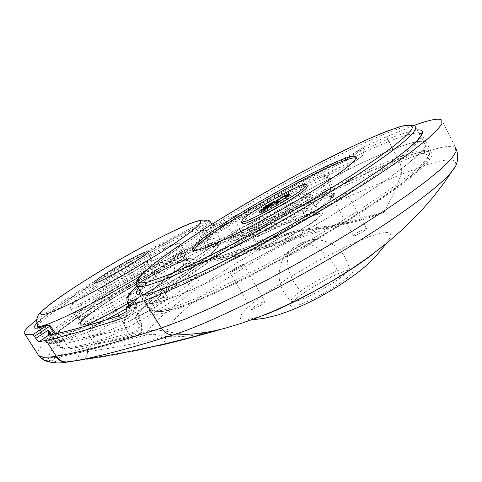 <?xml version="1.0" encoding="UTF-8"?>
<svg xmlns="http://www.w3.org/2000/svg" width="482" height="482" viewBox="0 0 482 482"><rect width="100%" height="100%" fill="white"/><g stroke="black" fill="none" stroke-linecap="round" stroke-linejoin="round"><path stroke-width="0.36" stroke-dasharray="2.41 1.81" d="M316.216 207.549L317.005 205.585C315.059 201.844 263.052 230.269 255.099 239.361L253.978 241.681C254.623 242.235 256.99 241.729 261.075 240.163C274.113 235.318 303.72 218.358 313.288 210.266L316.216 207.549M161.97 297.834L173.894 287.435L191.438 274.192L213.99 258.726L240.205 242.006L268.251 225.178L296.189 209.315L322.374 195.234L347.558 182.467L372.224 170.869L394.409 161.548L412.098 155.505L423.69 153.403L428.414 155.331L426.51 160.813L418.177 169.797L402.349 182.883L378.942 199.705L349.293 219.069L316.047 239.211L282.446 258.256L251.375 274.74L222.612 288.911L196.264 300.635L174.978 308.588L160.735 311.981L154.318 310.794L155.204 305.715L161.97 297.834M248.146 227.173C256.255 218.328 308.281 189.794 310.065 193.258L309.227 195.138C302.515 203.356 248.085 233.264 246.971 229.396L248.146 227.173M193.384 250.532L193.589 251.821C196.457 254.972 229.125 240.94 269.191 218.798C309.233 196.71 347.179 171.688 355.113 162.47L357.042 159.343L356.867 158.536L356.029 158.078M242.127 223.28L243.5 221.238C251.984 212.237 305.648 182.744 307.42 186.16M276.084 203.03L276.463 203.705C277.433 202.44 280.566 200.319 285.862 197.355L285.067 195.951M279.289 201.5L280.217 203.139L275.632 204.952L276.463 203.705M288.965 194.999L289.887 196.632C288.863 197.939 285.645 200.108 280.217 203.139M285.862 197.355L290.604 195.487L289.887 196.632M264.726 207.844L265.552 209.296L263.732 209.893L262.817 208.278M263.112 208.266L263.732 209.893M259.443 211.628L260.147 212.869L265.552 209.296M264.136 209.483L265.064 211.116L259.931 213.273L260.147 212.869M269.992 206.103L270.914 207.742L265.064 211.116M272.631 204.163L273.553 205.796L270.914 207.742M270.444 204.964L271.215 206.314L273.553 205.796M274.222 202.066L275.144 203.687L271.215 206.314M270.215 203.784L271.005 205.181L275.144 203.687M263.877 209.616L271.005 205.181M288.109 197.566L280.837 202.536L277.481 203.85L278.235 202.771C278.897 201.831 281.277 200.205 285.374 197.879L288.718 196.59L288.109 197.566L287.441 196.379M271.776 206.736L265.66 210.526L261.762 212.207L268.131 208.091L271.776 206.736L271.029 205.416M273.402 204.597L268.655 207.543L265.534 208.869L270.348 205.802L273.402 204.597L272.637 203.247M280.024 201.108L280.837 202.536M286.019 199.343L285.248 197.969M285.374 197.879L284.458 196.258M260.967 210.339L261.895 211.96M265.66 210.526L264.853 209.104M268.131 208.091L267.209 206.465M264.702 207.085L265.618 208.7M268.655 207.543L267.853 206.133M270.348 205.802L269.432 204.187M185.811 253.201C181.407 247.152 72.806 310.197 75.885 317.072L77.994 317.632C90.694 317.469 182.648 263.696 185.691 254.725L185.811 253.201M152.228 260.461L152.21 260.449C150.752 257.346 96.719 288.718 98.979 291.369L99.039 291.465C100.196 294.815 156.198 262.154 152.228 260.461L147.359 252.092M180.521 244.037C176.352 238.409 67.643 301.461 70.474 307.914L72.884 308.329L77.753 306.853L85.043 303.835L105.444 293.767L130.044 280.066L142.317 272.734L163.615 259.027L177.159 248.851L180.196 245.724L180.521 244.037M373.707 253.375C381.925 246.935 387.239 241.868 389.643 238.174C393.607 230.98 386.618 230.583 368.676 236.969L357.15 241.542L344.112 247.423L315.475 262.13L286.911 278.927L262.491 295.43L253.014 302.804L245.91 309.203L241.512 314.354L240.072 318.012L241.741 319.982L246.549 320.126L261.78 315.963M298.466 300.569C311.987 295.526 325.953 287.953 340.376 277.843C346.691 273.125 349.685 269.992 349.354 268.438C348.848 267.299 346.13 267.564 341.196 269.251C327.923 274.312 314.33 281.699 300.425 291.393C292.833 297.002 289.821 300.419 291.381 301.642L298.466 300.569M289.116 252.086L303.503 243.537L309.504 240.735L313.704 239.367C315.975 239.168 314.698 240.819 309.866 244.32L298.665 251.206L287.923 256.328C284.711 257.49 283.482 257.46 284.241 256.237L289.116 252.086C285.995 260.605 287.537 270.577 293.737 281.994L300.425 291.393M292.767 249.911C286.278 252.417 297.545 244.513 303.582 242.307C310.173 239.729 298.864 247.7 292.767 249.911M80.446 303.642L95.779 296.593L115.987 285.898L137.695 273.33L157.198 261.039L171.279 251.068L177.804 244.977L177.954 243.663L176.05 243.561L167.314 246.555C141.298 257.141 76.397 296.31 71.866 304.317C70.282 306.745 73.144 306.522 80.446 303.642M89.525 322.591C72.372 329.453 80.976 319.217 103.781 304.341C124.718 290.17 163.537 268.691 178.695 262.919L184.66 260.774L188.709 259.973L190.137 260.822L188.552 263.443L184.01 267.655L168.363 279.09L145.986 293.255L119.512 308.293L107.359 314.565L89.525 322.591M84.115 309.866C108.516 300.804 177.804 258.961 181.208 251.363L181.515 249.803C180.575 249.067 176.996 249.983 170.785 252.55C142.027 263.985 69.504 308.799 75.186 311.872L77.301 312.029L84.115 309.866M355.373 235.559C361.566 232.77 365.296 230.42 366.561 228.51L364.699 228.848C358.524 231.631 354.806 233.981 353.541 235.885L355.373 235.559M344.913 193.487L346.727 193.053C345.365 194.812 341.605 197.138 335.448 200.042L333.671 200.464C335.026 198.711 338.774 196.385 344.913 193.487M252.948 309.293C259.497 306.401 263.515 303.829 264.998 301.581L263.365 301.792C256.834 304.69 252.827 307.257 251.351 309.498L252.948 309.293M242.103 264.678L243.681 264.365C242.085 266.432 238.036 268.974 231.529 271.999L229.98 272.294C231.571 270.233 235.614 267.691 242.103 264.678M163.043 297.593L167.411 296.767C170.562 298.117 139.153 317.873 127.344 321.922L123.29 322.627C120.458 321.072 151.023 301.865 163.043 297.593M106.558 286.483C118.15 281.982 149.83 262.449 146.962 261.606L142.738 262.702C130.929 267.408 100.105 286.404 102.648 287.447L106.558 286.483M98.455 334.171C93.659 335.695 90.429 335.924 88.772 334.87C86.887 331.074 100.593 320.187 129.893 302.202C157.427 286.929 175.575 278.186 184.335 275.963C189.95 274.005 193.806 273.577 195.891 274.68C199.795 276.343 181.889 291.761 153.228 308.257C124.748 323.868 106.486 332.508 98.455 334.171M101.582 339.473C96.304 341.346 93.237 341.846 92.381 340.973C86.109 336.888 158.138 291.664 187.287 281.072C193.583 278.674 197.258 277.945 198.313 278.885C206.441 281.783 129.544 330.176 101.582 339.473M312.155 216.171C294.279 222.973 256.105 246.784 259.937 248.826C260.605 249.405 263.021 248.893 267.191 247.302C284.754 240.861 324.434 216.099 320.072 214.388C319.325 213.791 316.686 214.388 312.155 216.171M305.419 204.223C287.627 211.224 249.357 234.951 253.056 236.764L253.93 236.957L260.238 235.102C276.216 229.016 312.854 206.79 313.318 202.952L313.258 202.289C312.541 201.747 309.926 202.392 305.419 204.223M301.979 198.12C285.591 204.693 250.291 226.094 249.489 229.986C249.037 231.33 251.435 230.956 256.689 228.866C275.698 221.497 318.283 194.583 308.956 195.933L301.979 198.12M179.147 308.269L196.65 301.358L217.599 292.032L241.313 280.548L266.974 267.299L293.61 252.755L320.199 237.475L345.702 222.057L369.152 207.091L389.697 193.143L406.645 180.702L419.521 170.158L428.022 161.807L432.059 155.837L431.709 152.33C427.335 149.474 413.086 153.029 388.956 162.994L369.845 171.339L348.607 181.425L325.88 192.914L278.469 218.798L232.523 246.266L211.604 259.714L192.848 272.487L176.834 284.211L164.121 294.508L155.24 303.009L150.661 309.36L150.752 313.234C153.264 315.758 162.729 314.107 179.147 308.269M172.857 297.442L190.3 290.387L211.194 280.922L234.879 269.336L260.527 256.002L287.17 241.41L313.788 226.118L339.34 210.718L362.856 195.812L383.479 181.949L400.518 169.622L413.484 159.217L422.081 151.023L426.215 145.215L425.961 141.871C421.72 139.262 407.579 143.034 383.527 153.192L364.458 161.669L320.554 183.425L273.137 209.393L227.118 236.831L187.317 262.913L171.218 274.529L158.415 284.699L149.432 293.05L144.751 299.238L144.733 302.931C147.149 305.281 156.523 303.449 172.857 297.442M38.331 355.023L37.536 353.818C37.042 347.799 51.164 335.189 79.91 315.987C109.275 296.743 140.244 279.247 172.809 263.515L185.377 257.792C190.583 261.81 192.463 264.606 191.017 266.178L191.505 266.088C193.704 265.588 194.855 263.521 194.969 259.888L201.578 262.389L225.359 257.153L223.756 258.9L221.786 259.69L217.611 258.473L187.058 267.094L182.539 268.637L173.827 272.704C143.564 287.17 114.855 303.359 87.7 321.259C61.274 339.081 48.417 350.848 49.128 356.572L50.068 357.849L89.212 346.678L149.275 330.748L157.439 330.056L166.971 331.375C170.291 313.523 241.259 265.064 313.161 229.064L300.937 230.209L290.05 232.601C224.871 267.185 162.88 309.299 147.92 331.098L146.179 334.996L149.649 334.388L154.728 334.351L165.651 336.442L165.459 339.153L164.248 342.184L162.609 344.052L160.138 345.371M327.844 226.926L326.254 228.757L324.729 229.48L319.783 228.257L316.415 228.607L314.873 227.823L313.161 229.064C338.936 226.426 362.603 220.828 384.154 212.279C365.645 216.117 346.871 221.003 327.844 226.926C295.605 237.963 264.775 247.23 235.337 254.725L241.488 243.663L201.578 262.389L198.144 264.853L196.072 264.66M159.415 345.54C132.146 352.005 106.167 356.855 81.476 360.084L84.049 359.03L85.76 357.427L87.164 354.728L87.591 351.589L79.211 352.637L78.771 355.752L77.71 357.951L75.65 360.024L73.095 361.072L53.972 362.289L57.599 360.428L59.858 356.758L79.211 352.637L146.179 334.996M383.238 153.384C407.471 143.154 421.599 139.431 425.624 142.202C431.306 147.07 397.011 175.05 338.647 211.068C280.416 247.049 209.218 283.904 173.213 297.195C157.138 303.112 147.823 304.967 145.257 302.768L145.082 299.177L149.607 293.08L158.451 284.796L171.14 274.674L187.155 263.094L226.859 237.048L272.842 209.61L320.265 183.63L364.175 161.862L383.238 153.384M181.804 259.274C183.811 263.57 184.058 266.691 182.539 268.637L223.479 255.261L290.821 232.24L293.315 232.83L217.611 258.473L227.54 256.05L231.872 257.261L233.74 256.478L235.337 254.725L225.359 257.153M454.134 168.091L455.327 165.597L455.725 163.555L455.333 161.958L454.177 160.807L452.273 160.108L446.338 160.006L437.764 161.584L426.811 164.742L401.132 174.4L401.663 171.972L401.645 168.417L399.686 162.127C344.522 185.51 291.676 208.634 241.151 231.505L239.988 232.035L241.97 238.108L242.072 240.657L241.488 243.663L242.633 243.139C293.924 219.876 346.757 196.963 401.132 174.4L393.541 193.951L384.154 212.279L324.729 229.48C292.375 240.518 261.425 249.778 231.872 257.261L187.052 267.094L223.479 255.261M47.097 361.367C50.58 361.801 53.369 360.476 55.472 357.391L50.068 357.849C46.525 359.65 43.193 359.367 40.066 356.993M41.265 358.144C46.326 361.651 51.062 361.404 55.472 357.391L59.858 356.758M316.415 228.607L304.172 230.185L293.315 232.83M217.918 330.321L217.424 330.453M210.767 332.038C195.969 335.177 181.371 334.954 166.971 331.375L164.489 332.929L163.344 335.876M36.391 320.15C60.407 301.19 117.162 266.474 161.512 243.308L206.549 220.407M211.984 224.148L215.562 224.726L360.644 157.566C363.133 155.541 364.133 152.469 363.645 148.354L356.909 152.896C357.373 157.102 356.126 160.349 353.155 162.645L351.414 163.693L349.727 162.512L320.584 177.382L327.447 175.834L327.025 177.822L325.922 178.256L323.591 178.189L320.584 177.382L326.555 195.029L310.661 209.501L308.757 210.309L307.028 210.164L297.966 203.922C223.793 244.609 149.065 294.58 137.376 313.204L141.606 323.452L141.853 325.615L138.756 323.916L129.562 306.209L130.267 309.311L129.236 311.697L120.096 317.138L117.463 316.234M239.988 232.035L185.377 257.792L194.969 259.888M73.095 361.072L81.476 360.084L65.118 362.446L58.744 362.838L49.839 362.175L45.175 360.741M350.926 221.895L319.783 228.257C287.64 239.301 256.888 248.561 227.54 256.05L226.733 255.43L224.281 254.894L293.942 231.276L305.841 228.89L333.225 225.419L350.926 221.895M89.212 346.678L87.555 350.366L87.591 351.589C112.324 348.167 138.34 343.118 165.651 336.442C181.359 337.527 198.494 335.562 217.051 330.562M364.145 146.805L352.704 154.011L354.475 155.168L356.909 152.896L357.313 151.414L364.362 146.679L363.645 148.354M364.362 146.679L386.474 136.78L413.924 125.471M226.582 220.961L226.462 223.359L231.173 232.276L330.236 187.438L326.886 177.219L327.121 174.617L207.152 230.3L205.272 230.685L200.15 229.95L204.597 233.017L205.272 230.685M215.562 224.726L207.152 230.3L207.115 232.631L328.778 176.34L327.025 177.822M129.736 306.594L129.122 309.914L126.947 311.312L129.122 309.914L134.514 310.842L134.918 310.529L135.617 309.167L135.37 307.643L136.225 306.311L135.587 300.786M129.694 306.48L129.953 308.311L128.941 310.016L128.875 311.974M136.894 320.343C139.19 321.458 127.694 328.573 125.459 327.405C101.057 334.894 81.145 340.22 65.727 343.389L68.607 347.727C84.537 345.07 104.516 340.25 128.537 333.261L120.096 317.138C95.617 325.031 75.481 330.754 59.696 334.309L51.701 335.743L50.236 334.779M126.079 316.566L135.141 310.553C136.225 309.504 136.105 306.883 134.797 302.684L134.954 301.244M136.978 285.718C169.23 255.864 275.626 191.456 352.704 154.011L357.511 151.294M131.996 303.214L135.731 302.768L135.791 302.419L134.797 302.684L126.224 308.468M127.555 302.178C116.999 291.17 257.515 201.807 354.475 155.168L354.174 157.174L353.107 159.554L349.727 162.512M207.115 232.631L204.597 233.017L211.297 244.687L209.272 245.85L205.862 244.88L205.356 245.218L204.772 243.362L196.921 229.342L208.887 221.461M37.71 325.844C47.097 311.493 150.155 249.254 194.535 230.667L196.921 229.342L194.933 228.173C182.214 233.216 157.162 246.32 119.783 267.474C82.265 289.116 44.049 314.83 36.614 323.265M206.688 220.449L194.933 228.173L194.535 230.667L202.374 244.687L204.772 243.362M54.635 334.032L59.214 340.617L60.027 339.87L49.959 325.826C42.536 328.64 38.241 329.561 37.072 328.591L36.843 328.278M50.206 325.736L47.549 325.025M59.214 340.617L60.744 342.015L60.16 342.401L59.407 346.407L58.581 347.142L50.14 334.701M51.701 335.743L50.17 334.743L59.388 347.847L58.629 347.142L67.245 347.944L69.016 348.89L111.848 341.238L136.647 335.532C141.612 333.954 143.347 330.646 141.853 325.615M325.338 191.468C329.266 190.354 331.652 189.095 332.496 187.679L330.236 187.438L332.17 193.276L233.421 236.542L231.173 232.276M311.179 209.086L315.849 212.405L315.873 211.628L333.851 195.397L333.707 196.451L330.766 196.536L326.555 195.029C331.363 195.529 334.008 195.071 334.478 193.65L332.17 193.276L332.393 195.258L233.637 238.488L233.421 236.542L211.297 244.687L210.7 247.254L205.139 245.507L205.862 244.88M132.207 332.604L132.912 333.887L130.453 334.315L128.537 333.261L132.207 332.604C137.732 330.501 139.913 327.603 138.756 323.916C140.479 328.652 138.533 331.978 132.912 333.887L136.888 335.502C140.871 334.357 142.365 330.953 141.371 325.29L137.243 315.192L137.804 313.848L137.376 313.204M141.606 323.452L141.895 323.85L141.371 325.29C113.698 332.261 87.899 337.34 63.967 340.527L137.105 315.252C145.98 299.105 228.215 243.898 295.502 207.32L297.966 203.922M306.739 210.001L304.431 213.128C270.523 225.371 238 235.939 206.874 244.826L205.519 245.398M202.06 247.158C177.828 256.665 119.217 289.17 86.868 310.956C51.827 333.731 36.463 350.673 62.419 340.611L61.949 340.822C54.37 344.046 49.176 344.594 46.368 342.473C37.084 336.514 153.631 264.058 202.374 244.687L202.06 247.158L205.356 245.218M210.676 223.003L200.15 229.95L209.272 245.85L210.532 247.284L233.637 238.488M61.949 340.822L59.768 339.955C52.098 342.75 47.634 343.588 46.368 342.473L36.987 328.26M60.16 342.401L62.859 340.907L62.871 344.775L61.907 347.221L59.407 346.407L51.405 334.61M60.744 342.015L62.419 340.611M334.357 193.451L333.851 195.397L332.393 195.258M130.453 334.315C113.499 339.201 98.551 343.039 85.597 345.817L68.221 348.986L65.148 348.673L61.907 347.221L59.388 347.847L63.058 348.854L66.444 349.095L70.583 348.661M62.859 340.907L63.967 340.527M295.502 207.32L206.874 244.826M295.659 207.242L306.257 214.394L308.823 215.129L311.571 214.858L315.873 211.628L278.674 224.606L242.573 236.204L230.77 239.777L230.547 237.837M321.747 215.074L322.669 213.538L322.054 212.785L319.735 213.002L315.794 214.231L304.504 219.147L291.538 225.877L277.289 234.21L265.263 242.235L258.635 247.766L257.436 249.441L257.731 250.369L259.756 250.345L268.697 247.218L288.284 237.469L309.896 224.407L315.421 220.521L321.747 215.074M158.988 296.846L170.761 286.615L186.823 274.439L206.453 260.828L228.878 246.278L253.303 231.27L278.939 216.298L304.967 201.825L330.58 188.305L354.933 176.201L377.201 165.941L396.523 157.951L412.08 152.625L423.069 150.3L428.793 151.246C430.065 152.396 429.619 154.517 427.456 157.614C417.328 172.857 353.553 216.599 283.241 255.267C212.911 294.02 156.349 316.752 151.288 310.173C149.432 308.052 151.999 303.612 158.988 296.846M136.623 285.109C136.123 283.012 139.033 279.12 145.353 273.427C190.462 231.113 402.38 114.849 415.195 126.513L428.793 151.246C430.215 154.608 429.745 157.53 427.401 160C416.948 175.55 358.138 216.099 290.821 253.646C251.634 275.252 218.436 291.61 191.246 302.72C172.664 309.697 161.771 313.927 151.288 310.173L142.25 294.701M278.235 202.771L277.313 201.145M140.027 276.343C184.449 249.995 216.057 226.721 211.731 224.377L211.453 224.196C202.235 217.207 36.246 313.421 37.482 325.169L37.518 325.513M218.045 243.862L215.623 243.603L210.592 244.693L202.163 247.664L189.685 253.044L172.972 261.142L152.667 271.836L130.393 284.38L108.432 297.533L89.013 309.926L73.607 320.5L62.684 328.73L55.894 334.616L52.466 338.46L51.526 340.69C51.243 342.497 55.267 342.087 63.606 339.455C76.505 334.906 105.727 320.753 140.364 300.738C174.852 280.518 201.199 262.347 211.291 253.544C217.539 247.706 219.792 244.482 218.045 243.862M128.134 303.298C180.804 273.625 225.787 241.355 219.834 238.506L219.545 238.301C209.754 230.306 44.019 326.501 45.862 339.25L46.145 340.009C48.772 342.021 61.678 337.442 84.868 326.266M191.944 259.045C186.739 252.701 75.023 317.596 77.957 325.32L79.488 326.031L83.886 325.115L91.303 322.362L101.413 317.813L113.391 311.83L138.635 297.9L163.139 282.886L174.171 275.487L183.015 269.016L188.974 263.997L191.854 260.684L191.944 259.045M386.474 136.78L399.686 162.127L405.296 159.783C433.728 148.107 450.513 144.058 455.641 147.655L441.813 120.108M298.575 305.058C313.192 299.617 328.278 291.447 343.835 280.536C356.192 270.782 356.451 267.667 344.624 271.197L339.25 273.264L326.344 279.379L312.637 287.121L300.678 295.044L292.755 301.66L290.845 304.052L290.465 305.654L291.67 306.383L294.412 306.184L298.575 305.058M417.075 129.935C406.941 131.851 394.457 136.123 379.623 142.75C357.023 151.824 317.084 172.484 259.804 204.736C202.789 237.499 146.769 276.011 138.497 288.26M140.19 291.164C150.98 269.233 301.316 178.406 379.274 145.51C398.909 137.069 412.05 132.863 418.701 132.887M421.858 134.159C425.636 139.653 390.01 167.766 331.7 203.47C273.523 239.126 203.464 275.499 167.929 288.959C151.872 295.02 142.6 297.014 140.117 294.948L141.033 294.773C144.094 295.05 152.258 292.749 165.525 287.868M340.376 277.843L335.858 267.305C328.893 255.623 320.229 247.959 309.866 244.32M176.316 262.112C147.432 273.27 75.072 318.216 80.952 321.633C81.741 322.386 84.748 321.771 89.971 319.795C117.638 309.884 194.903 261.792 187.149 259.557C186.173 258.75 182.564 259.605 176.316 262.112M173.827 272.704C175.171 270.842 174.833 267.781 172.809 263.515L161.512 243.308M87.7 321.259C85.139 321.627 82.543 319.867 79.91 315.987M49.128 356.572C44.742 358.608 40.976 357.831 37.831 354.252M232.957 216.37L242.277 234.053L243.211 238.445L242.633 243.139M37.536 353.818L24.148 333.086M359.319 158.349L351.553 163.615L327.447 175.834C330.61 173.586 330.501 173.183 327.121 174.617M137.021 285.76C152.667 271.053 194.288 242.675 239.15 215.948C285.76 188.601 323.567 167.977 352.553 154.095M129.098 305.166L129.833 306.588L135.37 307.643M65.727 343.389L59.696 334.309L57.25 333.478M67.245 347.944L68.607 347.727L70.396 348.679L85.531 345.835M313.288 210.266L315.987 207.832C315.451 210.423 316.276 212.279 318.463 213.399C319.09 210.833 265.329 238.952 259.912 246.736L259.461 247.194C259.527 244.091 258.659 242.259 256.864 241.693L261.075 240.163M317.005 205.585L310.065 193.258M356.728 158.391L356.132 157.319M253.978 241.681L246.971 229.396M193.589 251.821L192.649 250.194M275.632 204.952L274.704 203.32M290.604 195.487L289.73 193.933M259.931 213.273L259.009 211.646M273.74 205.446L272.836 203.85M275.294 203.392L274.397 201.801M288.718 196.59L288.224 195.71M277.481 203.85L276.837 202.711M261.762 212.207L261.081 211.008M271.896 206.501L271.209 205.29M265.534 208.869L264.895 207.742M273.481 204.44L272.764 203.169M126.326 308.775C163.729 288.043 202.856 261.816 213.237 251.959C220.497 244.82 222.69 240.337 219.834 238.506L211.731 224.377L210.074 222.419L204.989 220.141M185.691 254.725L186.112 257.774L187.691 259.34C191.089 257.304 160.482 269.348 130.58 287.465C99.937 304.708 75.945 324.585 80.036 322.259L80.157 321.066L77.994 317.632M105.612 320.012L88.435 328.7L73.716 335.49L61.871 340.159L52.942 342.407L48.688 341.985L46.145 340.009L38.891 327.814M99.039 291.465L94.062 282.988M185.871 253.255L180.575 244.085M76.054 317.397L70.625 308.215M456.376 149.065L455.641 147.655M389.643 238.174L385.974 243.826M291.839 302.738L291.381 301.642C277.945 288.224 275.565 273.089 284.241 256.237C288.73 250.152 296.297 244.97 306.95 240.687L313.704 239.367C332.658 240.398 344.54 250.092 349.354 268.438L350.034 269.866L344.058 271.468C326.682 276.403 288.585 302.395 291.803 303.214L291.845 302.931M181.208 251.363C182.479 248.182 182.582 246.302 181.527 245.73C180.292 244.103 178.467 243.38 176.05 243.561M181.515 249.803L187.432 260.129L178.352 263.082C160.217 270.812 138.376 282.621 112.824 298.497C89.513 312.667 77.927 324.741 81.042 322.319L75.186 311.872M346.727 193.053L366.561 228.51M243.681 264.365L264.998 301.581M146.962 261.606L167.411 296.767M88.772 334.87L92.381 340.973M259.937 248.826L253.056 236.764M253.93 236.957C250.513 236.746 249.031 234.421 249.489 229.986M425.961 141.871L431.709 152.33M425.624 142.202L421.822 134.321M77.301 312.029C73.481 311.8 71.577 311.077 71.601 309.866L70.89 307.058L71.866 304.317M251.682 319.903L246.549 320.126M327.055 176.044L351.414 163.693L360.644 157.566M327.049 176.044L328.971 174.683L328.778 176.34L334.478 193.65L333.707 196.451L315.843 212.405M125.639 316.993L135.141 310.553C136.954 308.341 137.165 305.636 135.791 302.419L136.038 300.479M145.257 302.768L140.117 294.942M111.8 341.244L136.888 335.502C146.341 330.212 142.214 328.814 141.895 323.85L137.804 313.848M137.738 314.734C149.926 296.496 222.901 247.278 295.743 207.194M205.133 245.507L210.532 247.284L212.803 246.724M61.955 340.822L60.027 339.87L55.798 333.791M85.597 345.817L111.848 341.238M212.839 246.712C244.428 237.759 277.337 227.136 311.571 214.858L315.849 212.405M144.733 302.931L150.752 313.234M313.318 202.952C314.716 199.976 313.264 197.638 308.956 195.933M320.072 214.388L313.258 202.289M195.891 274.68L198.313 278.885M102.648 287.447L123.29 322.627M229.98 272.294L251.351 309.498M333.671 200.464L353.541 235.885"/><path stroke-width="0.72" d="M196.572 243.868C220.395 220.31 350.046 149.095 355.818 156.752L355.975 158.235L354.186 160.801C346.227 169.983 308.257 194.981 268.215 217.081C228.143 239.229 195.493 253.303 192.649 250.194C191.728 249.29 193.041 247.182 196.572 243.868M356.029 158.078C344.871 153.8 220.563 222.539 197.487 245.458L193.384 250.532M306.624 184.751L307.42 186.16L306.534 188.046C299.539 196.373 243.302 227.335 242.247 223.485L242.127 223.28M305.606 186.407C298.593 194.698 242.356 225.672 241.319 221.865L242.585 219.623C251.086 210.658 304.757 181.154 306.504 184.534L305.606 186.407M279.289 201.5L274.704 203.32L275.541 202.078C276.517 200.819 279.65 198.705 284.946 195.734L289.688 193.86L288.965 194.999C287.941 196.301 284.711 198.464 279.289 201.5M259.226 211.249L264.63 207.676L262.961 208.001L270.095 203.573L274.378 201.771L270.294 204.693L272.818 203.814L269.992 206.103L264.136 209.483L259.226 211.249L259.443 211.628M275.541 202.078L276.084 203.03M285.248 197.969L280.024 201.108M287.441 196.379L287.188 195.939L285.097 197.71M279.909 200.898L276.56 202.217L277.313 201.145C277.975 200.211 280.361 198.584 284.458 196.258L287.802 194.963L287.188 195.939M264.853 209.104L260.967 210.339L267.209 206.465L270.974 204.874L264.732 208.893M271.029 205.416L270.854 205.103M267.853 206.133L264.702 207.085L272.565 202.82L267.733 205.922M200.349 221.22C198.192 218.081 154.222 239.391 116.903 261.274C79.379 282.765 38.626 310.589 40.446 313.963L42.169 314.83L47.953 313.414L58.081 309.384L72.149 302.81L89.019 294.195L124.898 274.282L159.843 253.098L175.52 242.826L188.016 233.993L196.361 227.317L200.325 223.094L200.349 221.22M94.002 282.898C91.857 280.44 145.944 249.067 147.293 251.978L147.305 251.99C151.167 253.49 95.105 286.145 94.062 282.988L94.002 282.898M261.78 315.963C290.833 305.883 347.317 274.336 373.707 253.375M40.066 356.993L39.012 355.698C41.844 357.481 47.417 357.692 55.731 356.325L56.28 356.24C80.482 352.252 115.511 342.853 161.356 328.037C164.344 332.52 168.206 334.833 172.942 334.984C135.93 346.57 105.847 354.728 82.705 359.452L66.383 362.199C61.901 362.115 58.352 360.156 55.731 356.325M217.051 330.562L217.918 330.321M217.424 330.453L210.767 332.038M206.549 220.407L207.356 220.009L206.688 220.449M208.887 221.461L209.712 220.919L207.356 220.009M209.712 220.919L211.984 224.148M36.614 323.265L34.065 326.832L34.017 327.525L34.939 328.266L39.879 327.652L47.363 325.127L32.8 334.701L26.612 334.725L24.974 334.11L24.148 333.086C23.745 331.188 27.823 326.874 36.391 320.15M413.924 125.471C429.57 119.717 438.867 117.927 441.813 120.108L441.843 123.916L436.638 130.67L426.088 140.292L410.296 152.589L389.631 167.206L364.711 183.66L336.43 201.337L305.883 219.527L274.318 237.481L243.042 254.46L213.345 269.769L186.371 282.844L163.091 293.243L144.239 300.672L126.489 306.944L126.224 308.468C127.549 312.607 127.35 315.451 125.639 316.993L124.669 317.524C91.393 328.603 65.209 336.231 46.115 340.413L38.958 341.69L35.746 338.412L34.385 336.34L49.381 326.465L50.206 325.736L47.363 325.127L49.381 326.465L54.635 334.032M32.8 334.701L34.385 336.34M38.421 355.12L42.079 358.825L45.175 360.741L47.097 361.367M41.265 358.144L42.012 358.771M160.138 345.371L159.415 345.54C176.773 341.509 197.349 336.123 221.136 329.387L216.454 330.429C169.26 343.799 124.681 353.475 82.705 359.452L68.107 362.048M117.831 316.12L126.947 311.324L117.831 316.12M57.25 333.478L48.887 335.111L56.882 333.658C72.631 330.08 92.731 324.32 117.186 316.391M50.14 334.701L48.345 330.098L48.314 334.568L48.887 335.111L38.958 341.69M135.587 300.786L136.563 299.551C125.061 302.13 125.212 297.533 137.021 285.76M134.954 301.244L136.563 299.551M50.236 334.779L48.314 334.568M146.058 270.492C152.625 264.485 165.669 254.809 185.202 241.464C213.406 222.6 259.81 194.583 307.643 169.013C330.887 156.867 351.45 146.715 369.345 138.557C384.859 131.923 396.439 127.616 404.091 125.639C412.315 124.483 414.369 126.356 410.242 131.261L404.573 137.093L393.83 146.022L376.267 158.867L350.462 176.111L316.228 197.373L275.716 220.925L233.637 243.759L195.867 262.636L166.923 275.463L148.426 281.94L139.37 283.169L137.484 280.753L140.358 276.162L146.058 270.492M145.769 270.685C169.833 249.308 234.818 208.423 296.46 175.002C332.676 155.493 362.729 140.925 386.618 131.297L400.976 126.356C410.086 124.802 414.827 124.85 415.195 126.513C416.352 127.453 415.791 129.375 413.508 132.267C402.783 146.498 338.4 189.54 268.016 228.48C197.608 267.504 141.521 291.351 137.057 285.802L136.623 285.109M84.868 326.266C97.954 319.867 112.378 312.209 128.134 303.298M37.518 325.513L37.729 325.856C39.614 330.363 89.869 306.341 140.027 276.343M454.134 168.091L453.05 169.772C442.838 184.678 397.379 218.358 337.713 253.906C278.09 289.441 212.863 321.602 177.738 333.417L172.942 334.984L182.497 334.731L195.053 333.773L207.381 332.122L216.454 330.429L226.082 327.935L241.753 323.205L257.165 317.746L273.33 311.197L293.152 302.1L312.728 292.026L331.99 281.096L350.721 269.42L368.658 257.087L386.793 243.163L404.663 227.54L421.461 210.586L433.336 196.873L443.554 183.618L453.05 169.772C457.659 164.651 458.768 157.753 456.376 149.065M455.641 147.655L455.984 151.836L451.339 158.813L441.602 168.507L426.853 180.708L407.398 195.09L383.793 211.188L356.825 228.432L327.495 246.163L296.936 263.69L266.371 280.307L236.993 295.37L209.923 308.329L186.106 318.759L161.356 328.037L144.239 300.672M138.497 288.26C130.351 299.226 147.233 294.972 165.031 288.097C186.203 280.265 245.85 252.538 325.627 204.663C347.064 191.517 366.356 179.075 383.503 167.326C398.56 156.536 409.718 147.739 416.972 140.955C424.991 132.393 423.678 129.339 417.075 129.935M418.701 132.887L421.858 134.159M37.831 354.252L37.536 353.818M42.067 358.813C48.622 362.783 56.725 363.916 66.383 362.199L66.974 362.121C62.473 362.048 58.906 360.084 56.28 356.24L46.115 340.413M126.079 316.566L124.669 317.524M126.489 306.944L135.219 301.063M36.843 328.278L37.71 325.844M117.463 316.234C93.213 324.097 73.318 329.808 57.774 333.357L56.882 333.658M35.746 338.412L48.345 330.098L51.405 334.61M140.117 294.948L139.467 293.43L140.19 291.164M136.978 285.718L130.224 292.688L127.995 295.87L126.935 298.46L126.977 300.991L127.555 302.178L131.996 303.214M142.25 294.701L137.057 285.802C135.195 281.898 138.033 276.915 145.582 270.848M356.132 157.319L355.818 156.752M242.247 223.485L241.319 221.865M288.224 195.71L287.832 195.023M276.837 202.711L276.56 202.217M261.081 211.008L260.84 210.58M271.209 205.29L270.992 204.898M264.895 207.742L264.612 207.248M272.764 203.169L272.577 202.838M204.989 220.141C200.56 220.099 200.422 219.937 190.42 223.401C175.484 229.215 141.322 246.82 109.402 265.636C84.537 280.458 64.907 293.189 50.514 303.841C42.452 310.595 38.319 314.469 38.108 315.469L36.373 320.385L37.729 325.856L38.891 327.814M105.612 320.012L126.326 308.775M385.974 243.826C377.906 254.592 369.049 263.738 359.415 271.264C348.516 279.506 338.334 286.32 328.881 291.7C311.27 302.118 293.665 310.059 276.053 315.517L264.094 318.337L251.682 319.903M421.822 134.321L421.551 133.767L421.479 135.171L417.249 140.515L408.381 148.589L395.071 158.976L377.665 171.339L356.686 185.263L332.845 200.253L307.004 215.743L280.15 231.143L227.552 259.328L203.796 271.059L182.895 280.669L165.525 287.868M24.69 333.893L38.331 355.023M47.549 325.025L36.987 328.26M136.038 300.479L135.117 301.111M126.398 306.986L135.038 301.166M127.555 302.178L129.098 305.166M55.798 333.791L50.212 325.742"/></g></svg>
